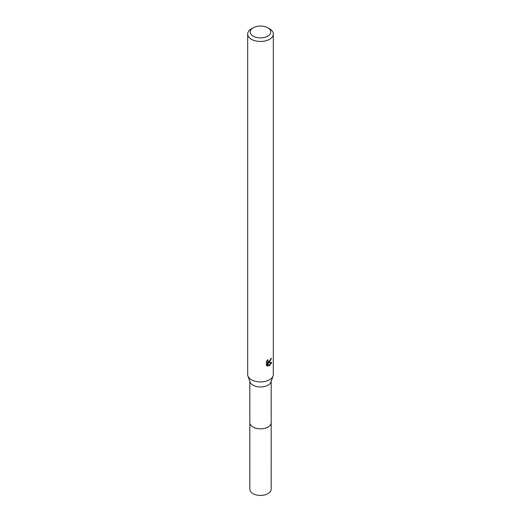 <?xml version="1.0" encoding="UTF-8"?>
<svg xmlns="http://www.w3.org/2000/svg" width="521" height="521" viewBox="0 0 521 521"><rect width="100%" height="100%" fill="white"/><g stroke="black" fill="none" stroke-linecap="round" stroke-linejoin="round"><path stroke-width="0.78" d="M271.18 422.414A10.687 6.174 180 0 1 271.187 422.661A10.68 6.167 180 0 1 268.055 427.018A10.68 6.167 180 0 1 256.41 428.353A10.68 6.167 180 0 1 249.82 422.655A10.687 6.174 180 0 1 249.82 422.414M271.18 422.485A10.687 6.167 180 0 1 268.055 427.025A10.687 6.167 180 0 1 256.273 428.327A10.687 6.167 180 0 1 249.82 422.485M267.748 27.782L269.565 28.831A12.817 7.398 180 0 1 273.317 34.06L273.317 374.521A12.817 7.398 180 0 1 273.069 375.973L270.972 382.01A10.68 6.167 180 0 1 268.055 385.162A10.68 6.167 180 0 1 257.407 386.706A10.68 6.167 180 0 1 250.028 382.01L247.931 375.973A12.817 7.398 180 0 1 247.683 374.521L247.683 34.06A12.817 7.398 180 0 1 251.435 28.831L253.252 27.782A10.251 5.92 180 0 1 267.748 27.782A10.251 5.92 180 0 1 267.748 36.157A10.251 5.92 180 0 1 253.252 36.157A10.251 5.92 180 0 1 253.252 27.782L251.435 28.831M273.069 375.973A12.817 7.398 180 0 1 269.565 379.757A12.817 7.398 180 0 1 256.788 381.606A12.817 7.398 180 0 1 247.931 375.973M269.565 362.31L268.335 362.772L271.845 362.551L268.96 366.126L267.631 362.811L267.631 366.159L266.459 365.468L266.459 361.34L267.807 359.672L268.126 361.47L269.565 361.203L270.627 358.865A12.817 7.398 0 0 0 271.402 358.22L269.565 362.31M273.317 34.06A12.817 7.398 180 0 1 269.565 39.296A12.817 7.398 180 0 1 255.596 40.898A12.817 7.398 180 0 1 247.683 34.06M270.106 360.571L267.722 362.421L268.335 362.772M270.588 359.301L270.692 358.813M268.126 361.47L267.058 360.493M266.719 365.703L267.012 362.453L267.631 362.811M268.764 365.625L271.044 362.707M267.012 365.801L267.631 366.159M249.813 422.661A10.687 6.174 180 0 0 252.939 427.025A10.687 6.174 180 0 0 264.59 428.36A10.687 6.174 180 0 0 271.187 422.661L271.18 489.252A10.68 6.167 180 0 1 264.59 494.95A10.68 6.167 180 0 1 252.945 493.615A10.68 6.167 180 0 1 249.82 489.252L249.82 381.411M271.18 422.655L271.18 381.411"/></g></svg>
